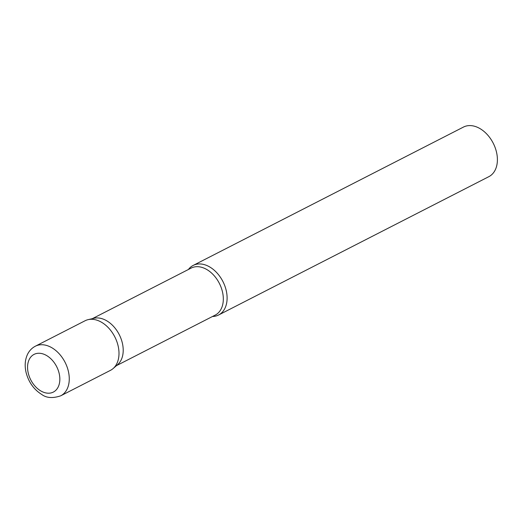 <?xml version="1.0" encoding="UTF-8"?>
<svg xmlns="http://www.w3.org/2000/svg" width="523" height="523" viewBox="0 0 523 523"><rect width="100%" height="100%" fill="white"/><g stroke="black" fill="none" stroke-linecap="round" stroke-linejoin="round"><path stroke-width="0.78" d="M60.72 395.813L110.451 370.356A27.856 19.135 -117.1 0 0 117.995 345.389A27.856 19.135 -117.1 0 0 85.066 320.762L35.329 346.219C31.942 347.998 29.353 350.672 27.569 354.248C24.973 359.765 24.503 365.93 26.15 372.742C28.739 382.378 33.969 389.648 41.853 394.545C46.527 398.036 52.816 398.461 60.72 395.813A27.856 19.135 -117.1 0 0 68.265 370.846A27.856 19.135 -117.1 0 0 35.329 346.219M96.951 317.925A26.405 18.142 62.9 0 1 120.153 336.531A26.405 18.142 62.9 0 1 117.629 364.642L113.112 368.558A27.856 19.135 62.9 0 0 115.773 338.904A27.856 19.135 62.9 0 0 91.303 319.278A27.856 19.135 62.9 0 0 88.08 319.658L93.898 318.285A26.405 18.142 62.9 0 1 96.951 317.925M188.417 269.489A27.856 19.135 62.9 0 1 193.177 265.423A27.856 19.135 62.9 0 1 199.413 263.938A27.856 19.135 62.9 0 1 224.766 285.715A27.856 19.135 62.9 0 1 218.562 315.016A27.856 19.135 62.9 0 1 212.482 316.5M193.177 265.423L463.463 127.069A27.856 19.135 62.9 0 1 469.7 125.585A27.856 19.135 62.9 0 1 495.052 147.362A27.856 19.135 62.9 0 1 488.848 176.663L218.562 315.016M28.32 373.363A21.168 14.546 -117.1 0 0 48.606 393.211A21.168 14.546 -117.1 0 0 59.079 373.102A21.168 14.546 -117.1 0 0 38.794 353.254A21.168 14.546 -117.1 0 0 28.32 373.363M92.394 318.638L191.15 268.09A26.405 18.142 62.9 0 1 197.06 266.678A26.405 18.142 62.9 0 1 221.098 287.323A26.405 18.142 62.9 0 1 215.215 315.101L116.459 365.655"/></g></svg>

